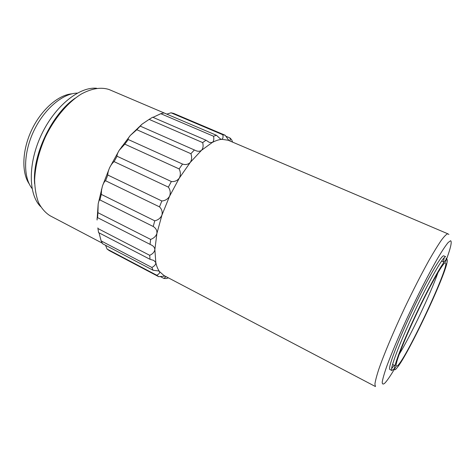 <?xml version="1.0" encoding="UTF-8"?>
<svg xmlns="http://www.w3.org/2000/svg" width="475" height="475" viewBox="0 0 475 475"><rect width="100%" height="100%" fill="white"/><g stroke="black" fill="none" stroke-linecap="round" stroke-linejoin="round"><path stroke-width="0.71" d="M140.463 126.219L194.4 149.969L190.891 153.704L136.824 129.722L142.019 124.183L149.132 119.379L202.659 142.601C203.514 145.795 203.14 148.354 201.531 150.29L190.255 162.42L179.312 178.101L169.599 196.151L161.933 215.104L156.91 233.403L154.868 249.612L155.818 262.592C156.625 266.291 157.86 269.289 159.523 271.581L163.982 275.542L375.47 386.555L374.912 384.156C375.327 380.902 376.633 375.903 378.836 369.158C383.966 354.338 393.472 331.704 404.623 308.02C413.262 289.928 421.438 273.95 429.145 260.086C433.901 251.786 437.98 245.148 441.394 240.172C444.345 236.241 446.47 234.116 447.765 233.795L448.899 234.448M194.4 149.969L196.009 150.723C198.146 151.59 199.987 151.442 201.531 150.29L212.254 142.488C213.744 141.283 214.172 139.199 213.542 136.23L160.799 113.697L152.998 117.349M202.659 142.601L205.99 140.214L209.422 142.435L212.254 142.488C215.668 140.659 218.809 139.614 221.683 139.341C222.929 138.902 223.309 137.376 222.817 134.763L171.03 112.801L166.796 114.137M213.542 136.23L216.469 135.298L220.649 139.133L228.178 140.238L447.931 233.842M229.692 140.885C230.227 140.659 230.322 139.686 229.977 137.964L225.661 136.135M166.856 114.119L108.983 89.49C100.991 86.937 91.835 88.409 81.522 93.913C67.925 102.238 54.411 118.18 45.232 137.275C38.73 152.107 35.192 166.41 34.616 180.191C34.841 188.783 36.171 196.312 38.612 202.777C41.616 208.495 45.434 212.818 50.059 215.745L102.273 243.152M396.203 368.808L398.175 366.373C409.569 351.037 441.982 282.714 446.66 264.189C447.533 260.918 447.563 259.344 446.749 259.463C444.083 259.392 427.862 288.479 413.054 320.631C398.204 352.806 390.913 374.561 396.203 368.808M445.627 256.672L443.626 255.799C440.889 255.722 426.253 281.123 411.653 312.111C397.017 343.098 387.475 368.921 389.951 369.532L391.887 370.518C389.488 369.954 399.119 344.137 413.767 313.12C428.391 282.097 442.967 256.631 445.627 256.672M446.239 258.198L445.978 259.926M394.446 368.547L391.887 370.518M445.206 262.8C442.753 263.019 429.525 286.342 416.314 314.397C403.073 342.445 394.262 365.827 396.364 366.332L397.688 365.602C407.223 356.796 450.466 264.029 445.479 262.812L445.206 262.8M391.602 368.636L394.292 365.281M443.359 261.873L444.256 257.664M222.817 134.763L225.162 135.244L228.968 140.576M168.429 277.881L166.369 278.528L163.928 278.451L166.013 276.61M160.075 276.426L163.928 278.451M156.786 275.257L107.089 249.066L109.286 250.628L158.68 276.676L156.786 275.257C159.089 274.004 160.004 272.775 159.523 271.581L158.792 270.993L153.051 270.239L102.624 243.752L101.133 240.896L151.869 267.473C154.541 266.083 155.859 264.456 155.818 262.592L153.817 260.431L150.035 259.314L98.562 232.584L97.939 228.54L149.708 255.312C152.701 253.947 154.422 252.047 154.868 249.612C154.731 247.606 153.538 246.062 151.299 244.981L97.583 217.657L97.927 212.681L150.634 239.406C153.882 238.236 155.972 236.235 156.91 233.403C157.148 230.488 155.919 228.184 153.223 226.492L99.94 199.939L101.264 194.376L154.761 220.822C158.139 220.02 160.532 218.114 161.933 215.104C162.646 211.903 161.833 209.154 159.481 206.862L105.569 180.743L107.807 175.037L161.85 200.984C165.247 200.699 167.829 199.084 169.599 196.151C170.727 192.915 170.317 189.905 168.364 187.12L114.095 161.625L117.058 156.239L171.374 181.533C174.652 181.854 177.3 180.708 179.312 178.101C180.743 175.085 180.684 172.027 179.14 168.916L124.812 144.151L128.262 139.531L182.542 164.065C185.577 165.039 188.148 164.487 190.255 162.42C191.852 159.861 192.06 156.952 190.891 153.704M153.051 270.239L151.869 267.473M150.035 259.314L149.708 255.312M150.029 244.423L150.634 239.406M153.223 226.492L154.761 220.822M159.481 206.862L161.85 200.984M168.364 187.12L171.374 181.533M179.14 168.916L182.542 164.065M205.99 140.214L152.677 117.206L149.132 119.379M216.469 135.298L163.994 112.943L160.799 113.697M225.162 135.244L173.672 113.424L171.03 112.801M229.977 137.964L231.628 139.721L232.625 142.132M107.089 249.066L105.551 245.29M101.133 240.896L99.091 233.118M97.939 228.54L97.856 227.923M97.927 212.681L98.177 203.947L97.072 220.026C97.043 218.138 97.167 217.295 97.44 217.497L97.583 217.657M101.264 194.376L101.579 189.881L102.446 186.028L98.177 203.947C98.687 201.287 99.275 199.951 99.94 199.939M107.807 175.037C107.736 173.149 108.342 170.691 109.63 167.663L102.446 186.028C103.479 183.118 104.518 181.361 105.569 180.743M117.058 156.239C116.88 154.993 117.58 153.033 119.172 150.355L109.63 167.663C111.126 164.754 112.611 162.735 114.095 161.625M128.262 139.531C127.864 138.967 128.535 137.619 130.269 135.488L119.172 150.355L124.812 144.151M149.643 119.047L142.019 124.183L130.269 135.488L136.824 129.722M158.68 276.676L165.062 276.112M96.728 88.285C79.515 86.42 55.082 105.806 41.503 134.55C27.829 163.246 28.268 194.429 40.601 206.583M75.347 98.07C51.811 113.822 31.968 155.64 34.651 183.831M51.995 124.705C46.995 132.216 43.172 140.279 40.517 148.895M64.262 108.3L61.067 111.293M35.862 164.409L35.566 168.779M77.312 93.112C62.902 93.26 44.24 108.87 33.82 130.904C23.346 152.908 23.055 177.24 32.057 188.492M71.986 93.807C58.3 94.893 41.307 109.63 31.712 129.901C22.076 150.153 21.411 172.639 29.224 183.926M399.16 354.38C410.655 335.724 430.813 293.241 437.992 272.537M445.615 261.749C450.579 248.419 452.23 241.419 450.573 240.736L448.139 242.529C445.645 245.569 442.32 250.551 438.152 257.474C429.222 272.793 417.038 296.62 405.983 320.554C397.872 338.325 391.127 354.415 386.733 366.385C384.251 373.54 382.743 378.789 382.215 382.132C382.244 384.322 383.147 384.625 384.934 383.028C387.398 380.386 390.967 375.078 395.622 367.11M392.552 364.396L394.945 365.613M101.407 189.477L101.579 189.881M121.938 146.205L122.788 145.95M441.572 261.084L444.03 262.17"/></g></svg>
